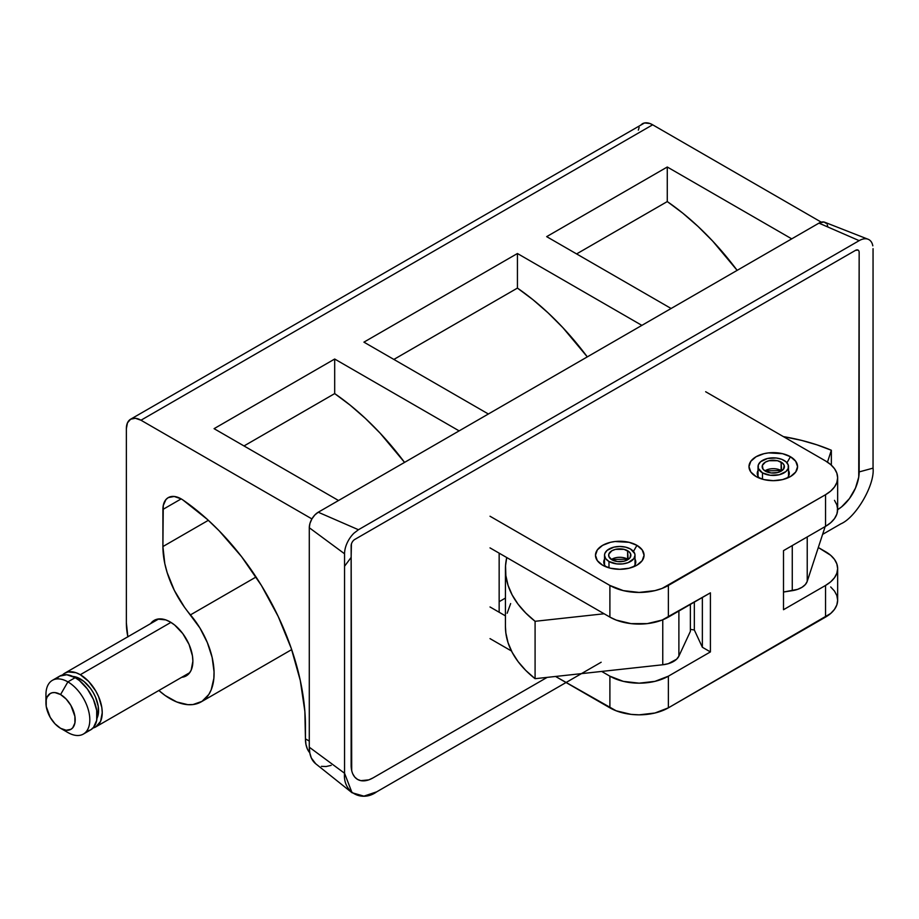 <?xml version="1.0" encoding="UTF-8"?>
<svg xmlns="http://www.w3.org/2000/svg" width="919" height="919" viewBox="0 0 919 919"><rect width="100%" height="100%" fill="white"/><g stroke="black" fill="none" stroke-linecap="round" stroke-linejoin="round"><path stroke-width="1.38" d="M181.181 498.891A25.847 14.922 60 0 1 182.892 499.97L207.395 519.453L219.216 530.872L241.525 556.604L261.41 585.46L278.181 616.431L291.3 648.492L300.295 680.531L304.867 711.467L305.441 738.853L309.289 741.07L305.441 738.853L305.935 744.333L307.394 749.031L309.772 752.787A36.186 20.884 120 0 1 305.441 738.853L305.441 726.194A191.244 110.418 60 0 0 182.892 499.97A25.847 14.922 60 0 0 181.181 498.891L162.904 509.448L181.181 498.891L174.185 496.467L168.257 497.616A25.847 14.922 60 0 1 181.181 498.891M758.026 470.551A16.025 9.247 0 0 0 759.634 478.248A16.025 9.247 180 0 1 757.245 473.4A16.025 9.247 180 0 1 758.026 470.551M790.455 456.732L786.963 462.774L790.455 456.732L782.563 453.687L768.537 452.895L763.976 453.687L756.096 456.732L750.823 461.281L748.974 466.645L750.823 472.01L756.096 476.559A24.296 14.026 180 0 1 756.096 456.732A24.296 14.026 180 0 1 790.455 456.732A24.296 14.026 180 0 1 790.455 476.559L795.716 472.01L797.566 466.645L795.716 461.281L790.455 456.732M604.518 559.177A16.025 9.247 0 0 0 606.126 566.874A16.025 9.247 180 0 1 603.749 562.026A16.025 9.247 180 0 1 604.518 559.177M636.947 545.358L633.455 551.4L636.947 545.358L629.067 542.313L615.029 541.521L610.469 542.313L602.588 545.358L597.327 549.907L595.478 555.271L597.327 560.636L602.588 565.185A24.296 14.026 180 0 1 602.588 545.358A24.296 14.026 180 0 1 636.947 545.358A24.296 14.026 180 0 1 636.947 565.185L642.209 560.636L644.058 555.271L642.209 549.907L636.947 545.358M150.67 623.587A32.05 18.506 60 0 1 154.197 620.371A32.05 18.506 60 0 1 170.21 621.956L174.633 625.012L182.801 633.628L189.061 644.46L192.439 655.844L192.875 661.198L191.152 670.215L189.061 673.535L186.235 675.867L181.686 677.303A32.05 18.506 60 0 0 186.235 675.867L186.235 675.867A32.05 18.506 60 0 0 191.152 650.192A32.05 18.506 60 0 0 170.21 621.956L165.799 619.9L157.631 619.096L154.197 620.371L150.67 623.587M208.349 520.315L162.904 546.552L163.26 505.53L165.983 499.499L168.257 497.616A25.847 14.922 60 0 0 162.904 509.448L162.904 546.552L208.349 520.315M315.745 763.792L311.357 758.026L309.806 753.017L309.289 747.193L309.289 527.736L309.967 523.382L311.909 518.913L140.975 420.224L135.38 418.271L130.636 419.202L127.465 422.843L126.362 428.668L126.362 622.795L127.879 636.924M490.022 606.965L505.427 615.868L490.022 606.965M834.498 500.35L836.853 504.83L837.646 509.482L836.853 514.135L834.498 518.615L830.684 522.75L825.538 526.357L825.538 494.709A41.355 23.871 180 0 0 837.646 477.834A41.355 23.871 180 0 0 825.538 460.947L705.654 391.735L825.538 460.947L830.684 464.566L834.498 468.69L836.853 473.17L837.646 477.834L836.853 482.486L834.498 486.967L830.684 491.091L825.538 494.709L662.105 588.413L654.96 590.618L639.142 592.433L623.312 590.618L609.894 585.449L609.894 617.097L616.167 620.072L631.066 623.633L647.206 623.633L662.105 620.072L710.41 592.835L710.41 651.916L668.377 676.177L668.377 707.837A41.355 23.871 0 0 1 609.894 707.837L609.894 676.177L623.312 681.358L639.142 683.173L654.96 681.358L668.377 676.177A41.355 23.871 180 0 1 609.894 676.177L601.669 671.433L609.894 676.177L609.894 707.837L555.558 676.464L616.167 710.801L631.066 714.373L639.142 714.833L654.96 713.006L668.377 707.837L825.538 617.097L825.538 585.449L783.505 609.711L783.505 550.63L825.538 526.357L825.538 494.709L668.377 585.449L668.377 617.097L710.41 592.835L710.41 651.916L668.377 676.177L668.377 707.837L830.684 613.478L834.498 609.354L836.853 604.874L837.646 600.222L836.853 595.558L834.498 591.078L830.684 586.954M511.481 651.008L490.022 638.625L511.481 651.008M505.427 598.074L499.155 601.692L505.427 598.074M334.688 393.596L244.017 445.945L334.688 393.596L350.196 405.199L365.394 418.421L380.11 433.148L404.555 462.395A217.091 125.34 -120 0 0 334.688 393.596L334.688 359.03L214.07 428.668L334.688 359.03L334.688 393.596M587.298 356.882A217.091 125.34 -120 0 0 517.431 288.095L393.86 359.432L517.431 288.095L532.94 299.686L548.138 312.919L562.853 327.635L587.298 356.882M517.431 253.518L517.431 288.095L517.431 253.518L363.924 342.144L517.431 253.518L641.876 325.372L517.431 253.518M601.164 662.243L376.721 791.822C361.73 802.792 342.603 792.201 344.556 773.247L309.289 747.193L309.289 527.736L344.556 553.789L309.289 527.736A12.659 7.306 120 0 1 318.238 512.228L358.444 529.735L318.238 512.228L818.955 223.133L318.238 512.228L314.815 514.996L311.909 518.913L140.975 420.224L652.662 124.8L821.276 222.157L652.662 124.8L649.813 123.479L644.541 122.962L130.636 419.202A20.677 11.936 60 0 0 126.362 428.668L126.362 622.795A62.021 35.807 60 0 0 127.856 636.764M158.861 690.479L165.144 695.499L176.712 701.955L187.832 704.666L192.979 704.551L201.985 701.381L208.785 694.5L211.198 689.813L213.863 678.337L214.047 671.766L212.151 657.487L207.326 642.565L199.928 628.022L184.501 607.252L174.346 590.4L167.132 572.503L164.8 563.565L162.904 546.552A72.36 41.78 60 0 0 190.463 614.88A62.021 35.807 60 0 1 201.227 701.84A62.021 35.807 60 0 1 158.861 690.479M130.636 419.202A20.677 11.936 60 0 1 140.975 420.224L652.662 124.8A20.677 11.936 -120 0 0 642.324 123.778L640.509 125.294M639.153 127.431L638.326 130.119M256.045 577.006L190.463 614.88L256.045 577.006M737.153 270.37A217.091 125.34 -120 0 0 667.274 201.571L576.604 253.92L667.274 201.571L682.794 213.174L697.981 226.396L712.707 241.123L737.153 270.37M667.274 167.005L667.274 201.571L667.274 167.005L546.667 236.642L667.274 167.005L791.73 238.86L667.274 167.005M363.924 342.144L488.38 413.998L363.924 342.144M546.667 236.642L671.123 308.497L546.667 236.642M459.132 430.885L334.688 359.03L459.132 430.885M214.07 428.668L338.525 500.51L214.07 428.668M837.646 568.562L837.646 600.222A41.355 23.871 0 0 1 825.538 617.097L825.538 585.449A41.355 23.871 180 0 0 837.646 568.562A41.355 23.871 180 0 0 825.538 551.687L818.312 547.517L830.684 555.306L834.498 559.43L836.853 563.91L837.646 568.562L836.853 573.226L834.498 577.706L830.684 581.83L825.538 585.449L783.505 609.711L783.505 550.63L825.538 526.357A41.355 23.871 0 0 0 837.646 509.482L837.646 477.834M609.894 585.449L490.022 516.237L609.894 585.449L609.894 617.097L490.022 547.885L609.894 617.097A41.355 23.871 0 0 0 668.377 617.097L668.377 585.449A41.355 23.871 180 0 1 609.894 585.449M756.096 476.559L763.976 479.603L773.27 480.671L782.563 479.603L790.455 476.559A24.296 14.026 180 0 1 756.096 476.559L756.096 476.559M602.588 565.185L610.469 568.229L619.762 569.298L629.067 568.229L636.947 565.185A24.296 14.026 180 0 1 602.588 565.185M694.327 602.117L694.327 629.974L690.376 629.366L694.327 629.974L694.327 602.117M702.357 597.488L702.357 647.263L694.327 629.974L702.357 647.263L702.357 597.488M710.41 651.916L702.357 647.263L710.41 651.916M635.018 559.177A16.025 9.247 180 0 1 635.787 562.026A16.025 9.247 180 0 1 633.409 566.874A16.025 9.247 0 0 0 635.018 559.177M788.525 470.551A16.025 9.247 180 0 1 789.295 473.4A16.025 9.247 180 0 1 786.917 478.248A16.025 9.247 0 0 0 788.525 470.551M352.08 792.787L315.665 763.723A38.506 22.228 120 0 1 309.289 747.193L344.556 773.247L344.556 566.242L351.138 557.419L351.138 765.228A31.016 17.909 120 0 0 373.057 777.888L547.15 677.383L373.057 777.888L368.783 779.875L360.88 780.656L357.56 779.427L354.826 777.164L352.804 773.959M837.646 509.666A31.016 17.909 120 0 0 859.162 471.918L873.05 468.127C875.003 484.83 855.876 517.5 840.885 523.83C855.876 517.5 875.003 484.83 873.05 468.127L859.162 471.918L859.162 252.472A5.169 2.987 120 0 0 855.509 250.359L354.791 539.442A5.169 2.987 120 0 0 351.138 545.771L351.701 770.616M499.155 553.158L499.155 612.249L499.155 553.158M331.196 765.366L326.096 766.526L321.386 766.343M566.035 682.518L376.721 791.822L363.924 796.141L352.023 792.729L344.556 773.247L344.556 553.789A19.644 11.338 -60 0 1 344.797 550.665A19.644 11.338 -60 0 1 345.36 547.931A19.644 11.338 -60 0 1 346.325 544.921A19.644 11.338 -60 0 1 347.75 541.716A19.644 11.338 -60 0 1 349.611 538.5A19.644 11.338 -60 0 1 351.747 535.593A19.644 11.338 -60 0 1 353.987 533.158L358.444 529.735L859.162 240.652L818.955 223.133L859.162 240.652A19.644 11.338 -60 0 1 861.654 239.468A19.644 11.338 -60 0 1 863.607 238.929A19.644 11.338 -60 0 1 865.836 238.768A19.644 11.338 -60 0 1 867.95 239.193A19.644 11.338 -60 0 1 868.087 239.25L824.711 222.237A12.659 7.306 120 0 0 818.955 223.133L823.929 222.007L826.399 223.432M827.226 224.741L827.743 226.396M873.05 248.67L873.05 468.127L873.05 248.67M872.292 243.88A19.644 11.338 -60 0 1 872.809 245.832A19.644 11.338 -60 0 0 872.292 243.88A19.644 11.338 -60 0 0 871.292 241.869A19.644 11.338 -60 0 1 872.292 243.88M351.414 544.002L351.138 557.419L344.556 566.242L344.556 553.789A19.644 11.338 -60 0 1 344.797 550.665A19.644 11.338 -60 0 1 345.36 547.931A19.644 11.338 -60 0 1 346.325 544.921A19.644 11.338 -60 0 1 347.75 541.716A19.644 11.338 -60 0 1 349.611 538.5A19.644 11.338 -60 0 1 351.747 535.593A19.644 11.338 -60 0 1 353.987 533.158L358.444 529.735L859.162 240.652A19.644 11.338 -60 0 1 861.654 239.468A19.644 11.338 -60 0 1 863.607 238.929A19.644 11.338 -60 0 1 865.836 238.768A19.644 11.338 -60 0 1 867.95 239.193A19.644 11.338 -60 0 1 869.833 240.261A19.644 11.338 -60 0 1 871.292 241.869A19.644 11.338 -60 0 0 869.833 240.261A19.644 11.338 -60 0 0 868.087 239.25M822.597 534.387L840.885 523.83M858.093 250.106L855.509 250.359L354.791 539.442M837.232 509.907L841.505 506.955L849.42 498.603L855.463 488.127L858.737 477.11L859.162 252.472M827.468 462.142L831.35 450.253L817.014 444.865L801.736 440.431L783.402 436.617A152.991 88.327 180 0 1 831.35 450.253L831.35 465.163L831.35 450.253L827.468 462.142M783.505 592.031L797.589 589.366L802.069 587.264L805.377 584.518L807.227 581.359L825.159 526.587L807.227 581.359L807.227 536.937L807.227 581.359A20.677 11.936 0 0 1 792.27 590.676L783.505 592.031M792.27 545.576L792.27 590.676L792.27 545.576M505.427 569.033A152.991 88.327 180 0 1 506.737 557.534L505.542 565.667L505.852 575.547L508.058 585.346L512.159 594.926L518.075 604.197L525.76 613.019L535.088 621.301L535.088 678.693L535.088 621.301L604.128 613.766L535.088 621.301A152.991 88.327 180 0 1 505.427 569.033L505.427 626.425A152.991 88.327 0 0 0 535.088 678.693L662.76 664.77L662.76 619.808L662.76 664.77A20.677 11.936 0 0 0 678.888 656.132L690.376 631.376L690.376 604.392L690.376 631.376L678.888 656.132L676.625 659.199L668.239 663.702L662.76 664.77L535.088 678.693L525.76 670.422L518.075 661.6L512.159 652.329L508.058 642.737L505.852 632.95L505.427 626.31M507.15 613.237L510.642 603.565M678.888 656.132L678.888 611.032L678.888 656.132M762.494 472.871L762.494 479.213L762.494 472.871A15.244 8.799 180 0 1 758.026 466.645A15.244 8.799 180 0 1 767.434 458.512A15.244 8.799 180 0 1 784.056 460.419A15.244 8.799 180 0 1 788.525 466.645A15.244 8.799 180 0 1 779.105 474.778A15.244 8.799 180 0 1 762.494 472.871L758.313 468.368L758.313 464.934L760.599 461.752L767.434 458.512L776.245 458.007L781.747 459.328L785.952 461.752L788.226 464.934L788.226 468.368L785.952 471.539L779.105 474.778L770.294 475.284L762.494 472.871M781.127 470.551L780.254 471.631L781.127 470.551A11.108 6.422 0 0 0 764.907 470.861L781.127 470.551L781.127 462.108L781.644 470.861A11.108 6.422 0 0 0 781.127 470.551M765.412 471.183A11.108 6.422 180 0 1 762.161 466.645A11.108 6.422 180 0 1 769.019 460.718A11.108 6.422 180 0 1 781.127 462.108A11.108 6.422 180 0 1 784.389 466.645A11.108 6.422 180 0 1 777.52 472.573A11.108 6.422 180 0 1 765.412 471.183L771.098 472.94L777.52 472.573L781.127 471.183L783.539 469.104L784.171 465.393L782.517 463.084L777.52 460.718L769.019 460.718L765.412 462.108L762.368 465.393L763 469.104L765.412 471.183M608.987 561.498L608.987 567.839L608.987 561.498A15.244 8.799 180 0 1 604.518 555.271A15.244 8.799 180 0 1 613.926 547.138A15.244 8.799 180 0 1 630.549 549.045A15.244 8.799 180 0 1 635.018 555.271A15.244 8.799 180 0 1 625.598 563.404A15.244 8.799 180 0 1 608.987 561.498L605.678 558.637L604.518 555.271L604.817 553.548L607.091 550.378L613.926 547.138L619.762 546.472L625.598 547.138L630.549 549.045L634.719 553.548L635.018 555.271L633.857 558.637L628.24 562.589L622.737 563.91L616.787 563.91L608.987 561.498M627.62 559.177L626.747 560.257L627.62 559.177A11.108 6.422 0 0 0 611.399 559.487L627.62 559.177L627.62 550.734L628.136 559.487A11.108 6.422 0 0 0 627.62 559.177M611.905 559.809A11.108 6.422 180 0 1 608.654 555.271A11.108 6.422 180 0 1 615.512 549.344A11.108 6.422 180 0 1 627.62 550.734A11.108 6.422 180 0 1 630.882 555.271A11.108 6.422 180 0 1 624.024 561.199A11.108 6.422 180 0 1 611.905 559.809L617.602 561.566L624.024 561.199L627.62 559.809L630.032 557.73L630.664 554.019L629.01 551.71L624.024 549.344L615.512 549.344L611.905 550.734L608.872 554.019L608.872 556.523L611.905 559.809M92.486 728.112L95.817 726.883L100.562 721.415L102.239 712.684L101.814 707.504L98.54 696.487L95.817 691.077L88.695 681.473L80.309 674.707L170.934 622.381L80.309 674.707A31.016 17.909 60 0 1 100.562 702.036A31.016 17.909 60 0 1 95.817 726.883A31.016 17.909 60 0 1 93.037 727.997M80.309 678.923L78.586 679.922L80.309 678.923A25.847 14.922 -120 0 0 72.865 676.453L76.736 677.269L83.87 681.393L90.464 688.342L93.233 692.57L95.496 697.073L98.23 706.263L98.23 714.488L96.989 718.256A25.847 14.922 -120 0 0 80.309 678.923M46.318 699.405A31.016 17.909 60 0 1 52.372 680.347A31.016 17.909 60 0 1 67.88 681.875L75.186 677.659L79.471 680.611L87.374 688.963L93.428 699.439L96.702 710.456L96.702 720.335L93.428 727.572L90.694 729.835A31.016 17.909 -120 0 0 95.45 704.988A31.016 17.909 -120 0 0 75.186 677.659L67.88 681.875A31.016 17.909 60 0 1 88.144 709.204A31.016 17.909 60 0 1 83.388 734.063A31.016 17.909 60 0 1 67.88 732.523A31.016 17.909 -120 0 0 89.809 719.864A31.016 17.909 -120 0 0 67.88 681.875L60.574 694.546A20.677 11.936 60 0 1 75.186 719.864A20.677 11.936 60 0 1 60.574 728.308L67.88 732.523L60.574 728.308L66.168 730.249L70.912 729.33L72.727 727.825L74.91 722.989L74.91 716.406L70.912 705.459L66.168 699.06L60.574 694.546L54.979 692.593L52.452 692.696L50.235 693.512L47.064 697.165L46.226 699.853L46.226 706.435L50.235 717.394L54.979 723.793L60.574 728.308A20.677 11.936 60 0 1 45.95 702.978A20.677 11.936 60 0 1 60.574 694.546L67.88 681.875A31.016 17.909 -120 0 0 45.95 694.546L45.95 702.978M75.186 677.659A31.016 17.909 -120 0 0 59.678 676.12L66.8 674.741L75.186 677.659M83.388 734.063L90.694 729.835L87.374 731.076M56.955 678.383L59.678 676.12L52.372 680.347M62.458 675.017A31.016 17.909 60 0 1 64.801 673.168A31.016 17.909 60 0 1 80.309 674.707L76.024 672.719L68.121 671.938L64.801 673.168L62.067 675.431M201.272 701.817L291.679 649.607M788.525 466.645L788.525 476.237M758.026 466.645L758.026 476.237M635.018 555.271L635.018 564.863M604.518 555.271L604.518 564.863M189.762 672.651L95.817 726.883M67.88 732.523L60.574 728.308M158.746 618.935L64.801 673.168"/></g></svg>
